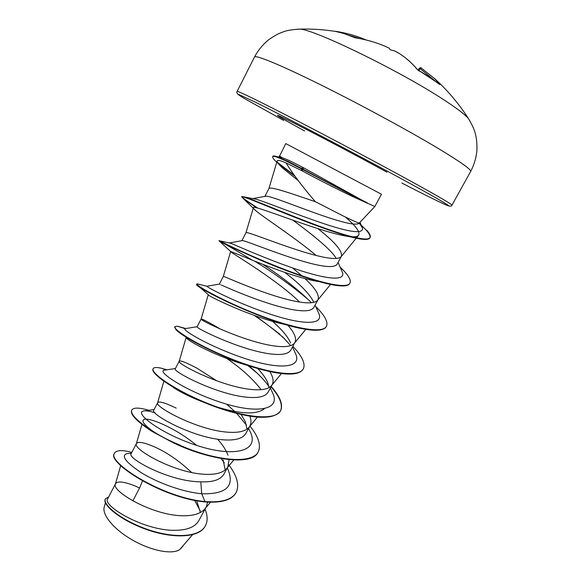 <?xml version="1.0" encoding="UTF-8"?>
<svg xmlns="http://www.w3.org/2000/svg" width="581" height="581" viewBox="0 0 581 581"><rect width="100%" height="100%" fill="white"/><g stroke="black" fill="none" stroke-linecap="round" stroke-linejoin="round"><path stroke-width="0.87" d="M419.366 68.231C420.455 67.599 421.094 67.549 421.298 68.086L434.632 78.66L439.89 84.354L417.26 69.444C411.653 62.784 405.473 57.345 398.719 53.125L394.804 51.034L390.127 49.719L389.292 48.23L383.983 45.768C374.934 42.05 365.333 39.392 355.187 37.794L343.829 33.516L335.854 31.476M469.724 120.637L468.33 118.451C464.982 114.472 456.731 108.197 443.572 99.641C399.96 70.911 313.239 28.803 299.636 29.13L297.044 29.21M335.513 31.33L336.108 31.381C346.574 33.037 356.48 35.855 365.827 39.835L365.936 39.915M353.11 196.777C336.573 188.883 319.826 180.364 302.868 171.228L285.968 162.883C292.991 174.14 302.759 187.06 315.28 201.651L343.226 215.979C353.35 220.925 358.731 223.257 359.37 222.973L374.847 206.509L353.11 196.777M367.083 203.183L301.118 168.686L302.868 171.228M366.952 202.878L304.219 168.17C293.993 162.673 286.673 159.187 282.25 157.72L279.359 155.94M142.49 480.93L139.571 488.018L135.358 486.094C124.24 481.627 117.638 480.821 115.561 483.69L115.423 484.031C111.029 490.771 151.859 515.463 182.63 515.754C193.415 515.957 200.866 513.648 204.984 508.803L206.233 506.93L207.664 502.115M139.571 488.018L132.824 500.88M191.614 472.506C179.987 461.503 167.996 453.129 155.628 447.392C144.618 442.519 138.227 441.219 136.462 443.477L136.375 443.673C132.352 448.917 174.147 473.057 204.846 474.292C215.689 474.815 223.024 472.818 226.866 468.301L227.905 466.746L229.059 459.636M115.561 483.69L107.688 498.839C101.893 505.252 143.071 530.693 174.823 530.33C187.133 530.257 195.136 527.04 198.825 520.663L206.233 506.93M200.43 512.486L196.676 500.757M136.462 443.477L131.139 453.717C126.52 457.959 168.933 481.729 200.808 481.831C212.951 482.317 220.671 479.717 223.961 474.052L227.905 466.746M225.196 469.978L223.126 459.898M227.984 455.221C226.111 450.159 222.646 444.814 217.592 439.178M176.196 408.123C165.302 402.836 159.129 401.006 157.683 402.64L153.82 410.07C149.397 413.716 192.376 437.769 223.307 439.832C235.334 440.688 242.865 438.532 245.916 433.361L249.917 425.938C251.297 423.28 251.304 420.041 249.932 416.214M246.998 429.127L245.342 421.784L241.13 414.507M157.683 402.64L157.64 402.742C154.001 406.409 196.814 429.955 227.411 432.17C238.304 433.027 245.523 431.371 249.075 427.202L249.917 425.938M216.749 380.809L197.068 368.267C186.298 362.544 180.35 360.184 179.231 361.179L179.217 361.2C175.992 363.241 219.858 386.125 250.338 389.364C261.276 390.577 268.364 389.292 271.603 385.493L272.264 384.491C273.905 381.216 273.092 376.909 269.824 371.579M179.231 361.179L175.317 368.717C171.656 370.896 215.507 394.078 246.17 397.15C258.102 398.384 265.444 396.685 268.197 392.03L272.264 384.491M269.054 387.6L267.834 382.814C265.975 378.463 262.597 373.677 257.71 368.47M220.352 329.086L218.253 327.807C207.628 321.656 201.912 318.737 201.12 319.056L201.12 319.063C198.368 319.419 243.308 341.555 273.644 345.862C284.617 347.46 291.553 346.559 294.465 343.168L294.966 342.398C296.768 338.418 294.407 332.71 287.893 325.273M197.148 326.725C194.228 327.35 239.009 349.668 269.402 353.778C281.219 355.405 288.365 354.163 290.834 350.06L294.966 342.398M290.631 342.972C287.907 336.755 281.872 329.543 272.518 321.344M223.351 276.287L219.4 284.08C219.393 284.196 263.977 304.713 293.02 309.695C304.72 311.736 311.656 310.973 313.834 307.422L318.025 299.643C319.688 295.184 315.33 288.169 304.938 278.589M313.747 302.222C309.811 294.117 300.159 284.182 284.806 272.416M317.938 281.465C286.709 276.396 227.658 249.387 230.635 251.609L223.358 276.28C221.397 275.053 267.296 296.266 297.327 301.655C308.329 303.645 315.105 303.159 317.662 300.195L318.025 299.643M302.643 276.476L292.584 267.957M229.408 242.967L242.313 240.592C245.204 240.214 289.258 259.061 317.023 264.892C328.599 267.347 335.324 267.078 337.191 264.101L341.454 256.199C342.492 250.956 334.634 241.776 317.887 228.66M336.217 258.451C331.163 249.387 310.951 233.511 292.904 220.177M241.863 240.672L245.937 232.821C244.812 229.953 291.698 250.208 321.402 256.715C332.426 259.126 339.028 259.082 341.214 256.577L341.454 256.199M252.742 198.615L265.909 196.225C271.429 195.506 314.277 214.113 340.393 221.267C351.469 224.389 357.794 224.956 359.37 222.973L360.983 224.549M264.856 196.414L268.887 188.665C269.569 185.884 290.347 193.233 315.28 201.651M194.62 500.372L200.242 510.815M182.833 546.336L179.776 549.532C172.375 554.848 151.321 550.846 132.577 540.112C113.818 529.458 101.66 514.65 104.282 506.748L105.415 502.768M179.776 549.532L192.514 534.745M200.808 481.831L201.709 493.756C181.947 491.933 156.928 482.383 141.343 472.745C125.707 462.207 120.841 455.845 126.738 453.681L128.423 453.478M227.236 467.988L228.035 469.55C234.804 486.341 226.031 494.409 201.709 493.756L204.933 501.563C160.966 497.445 106.41 461.329 114.58 453.129C116.541 450.064 122.293 449.817 131.829 452.388M205.049 509.13C207.678 515.637 207.802 521.186 205.42 525.776C199.138 538.129 171.468 538.34 145.381 528.674C119.185 519.094 102.285 503.938 105.437 498.832L108.712 496.871M204.744 501.911C221.317 503.139 231.732 500.088 235.988 492.768L236.169 492.434C231.921 499.747 221.506 502.79 204.933 501.563L204.744 501.911C160.77 497.808 106.229 461.677 114.406 453.463L114.58 453.129M205.325 525.936L205.238 526.103C198.956 538.471 171.279 538.689 145.192 529.015C119.003 519.436 102.111 504.272 105.263 499.159L105.437 498.832M285.968 162.883C280.391 160.429 277.449 159.79 277.152 160.966C276.955 162.193 278.829 164.605 282.765 168.192L298.264 180.647M345.383 217.033C355.877 226.002 360.3 232.059 358.644 235.203C357.38 236.808 353.836 237.208 348.026 236.409C320.371 232.56 250.549 203.06 253.374 207.831C253.294 208.339 254.209 209.385 256.105 210.961C265.023 218.34 295.86 238.246 316.195 255.487M230.635 251.609L231.688 252.524C238.174 256.889 278.895 281.589 299.549 302.033M285.503 324.583C252.11 317.792 205.427 294.683 208.274 294.77M249.075 365.805C219.211 357.852 187.801 341.127 186.407 337.873M226.953 358.579C241.631 368.695 253.018 379.066 261.101 389.677M264.275 408.777C256.94 414.609 241.965 414.246 219.349 407.702C199.98 401.515 184.671 394.797 173.407 387.556M131.734 410.215L131.633 410.382C129.977 414.384 136.702 421.348 151.801 431.276L173.944 443.129L180.03 445.111C167.669 440.02 158.017 434.944 151.067 429.875C145.163 425.466 142.498 422.343 143.064 420.491C144.349 415.139 173.581 426.316 196.683 445.402M228.035 469.55L227.258 467.945M224.295 462.912L221.1 458.518M154.996 412.808L154.154 412.539C149.106 410.992 145.504 410.491 143.354 411.028C133.95 412.851 160.85 433.942 197.496 445.663C234.085 457.574 259.584 451.314 250.324 431.959L248.842 428.945M246.504 425.132L236.721 413.447M234.695 411.435L226.597 404.136M164.975 370.09L163.849 370.257C157.458 371.789 185.288 390.759 220.62 402.299C255.93 414.006 280.652 410.426 272.888 393.46L271.596 390.752M268.916 386.438C265.335 381.397 260.506 376.125 254.427 370.627L248.784 365.725M185.063 328.352L177.299 326.166L185.041 328.65C181.526 329.812 210.024 346.85 244.1 358.216C278.168 369.719 302.12 368.586 295.744 354.032L294.632 351.636M290.638 345.622L282.402 336.581M219.4 284.08L206.952 286.244C206.894 287.355 236.126 302.621 268.647 313.631C301.183 324.735 323.922 325.672 318.904 313.638L317.96 311.554M311.358 302.745L309.629 300.907C296.971 288.655 281.444 276.512 263.033 264.471M229.553 242.858L230.642 243.228C236.184 245.4 266.309 259.09 296.092 269.148C325.919 279.279 345.978 281.502 342.391 272.242L341.606 270.485M252.917 198.615L256.657 199.385C267.383 202.616 297.181 214.745 322.963 223.373C350.278 232.574 363.459 234.107 362.5 227.984L359.334 223.031M236.169 492.434C239.604 485.135 237.121 475.904 228.725 464.727M148.867 410.302C139.2 407.47 133.514 407.383 131.814 410.041C128.328 415.531 152.142 434.45 185.964 447.82C219.727 461.299 252.452 463.696 258.225 451.858C261.268 445.286 258.494 436.658 249.888 425.982M166.929 369.799L161.424 368.223C156.696 367.163 153.936 367.308 153.144 368.659C150.341 372.799 175.026 390.534 209.138 403.998C243.199 417.55 275.517 421.254 280.616 410.658C283.288 404.775 280.158 396.707 271.211 386.452M249.99 366.742L248.653 365.689M177.299 326.166L174.816 326.638C172.71 329.383 198.317 345.898 232.727 359.457C267.107 373.089 298.99 378.115 303.362 368.797C305.642 363.626 302.135 356.138 292.846 346.327M279.984 334.278L255.662 315.919M200.59 284.726L196.821 283.949C195.463 285.271 222.007 300.522 256.722 314.176C291.408 327.88 322.825 334.271 326.471 326.29C328.272 322.172 324.961 315.853 316.536 307.313L315.628 306.405M308.576 299.832C292.337 286.164 274.363 273.273 254.652 261.167M229.393 246.141L219.698 240.868C223.097 242.742 252.147 257.02 285.547 269.824C318.947 282.671 347.089 289.367 349.944 283.1C351.156 280.521 349.13 276.425 343.865 270.811L340.03 266.94M258.058 208.216C248.24 201.934 242.858 198.121 241.921 196.785M256.86 207.911L243.889 199.138L241.703 196.901L241.892 196.531L245.24 197.104C254.587 200.213 285.518 213.59 315.454 224.753C345.499 235.995 368.1 241.972 370.126 237.506C370.86 235.988 369.727 233.547 366.713 230.192M294.102 175.157L277.544 162.411M272.881 156.325C272.932 155.73 274.254 155.817 276.854 156.594L287.704 161.257L301.321 168.294L301.118 168.686L284.908 160.407L275.852 156.725C273.847 156.202 272.787 156.195 272.685 156.696L272.881 156.325M173.944 443.129C210.162 460.319 252.357 466.02 258.037 452.2L258.131 452.025M153.144 368.659L152.963 369.008C152.215 370.496 154.009 373.118 158.337 376.887C168.788 386.075 197.293 401.377 225.05 410.099C255.509 419.373 273.971 419.678 280.427 411.007C283.107 405.117 279.977 397.041 271.029 386.786M256.809 372.842L247.731 365.434M174.816 326.638L175.803 329.442C181.57 336.944 228.144 361.404 264.74 370.373C286.404 375.675 299.215 375.261 303.173 369.153L303.362 368.797M284.763 338.948C275.822 330.959 265.655 323.116 254.267 315.418M196.836 284.189L196.632 284.508C194.453 286.898 260.404 320.421 300.595 328.41C315.251 331.373 323.806 330.785 326.282 326.645L326.471 326.29M252.597 260.339C234.354 249.336 223.315 242.952 219.487 241.195L218.986 240.955C220.017 241.928 233.845 248.327 260.462 260.157C285.816 270.993 316.558 282.163 333.922 285.089C342.993 286.615 348.266 286.07 349.747 283.463L349.944 283.1M241.703 196.901C241.856 195.485 262.22 204.287 289.963 215.377C317.742 226.503 348.034 237.411 361.426 239.132C366.291 239.771 369.124 239.35 369.93 237.876C370.918 235.269 367.286 230.425 359.036 223.351M294.879 176.203L278.372 163.66M277.624 163.014C274.014 159.877 272.373 157.771 272.685 156.696M367.054 202.682C355.841 197.228 323.74 180.444 301.321 168.294L304.219 168.17M238.072 94.434C236.765 92.953 236.452 91.943 237.121 91.406C237.288 90.527 260.593 101.842 299.266 121.843C337.851 141.8 386.83 167.924 417.39 184.831C440.674 197.729 452.2 204.512 451.967 205.166L470.654 171.453C474.249 164.605 476.355 157.349 476.972 149.687C477.008 144.255 476.696 139.919 476.021 136.68L475.323 133.732C474.59 130.122 472.266 125.024 468.33 118.451C458.896 103.687 447.66 90.425 434.632 78.66L421.298 68.086L420.07 68.565L419.344 68.246L418.109 70.207M439.89 84.354L439.287 84.201M439.73 84.572L430.085 77.476L417.434 69.567C411.769 62.85 405.531 57.374 398.726 53.132L398.82 53.191M394.804 51.034L395.53 51.389M336.087 31.381C346.523 33.03 356.4 35.833 365.725 39.798L366.11 39.958M470.654 171.453C471.518 169.659 460.464 161.845 437.5 148.002C407.31 129.933 358.143 103.345 318.925 83.954C279.628 64.513 255.4 54.665 254.5 57.003L237.121 91.406M283.572 120.412L243.962 98.269C239.532 95.589 237.752 94.296 238.624 94.391L254.994 102.002C286.876 117.689 369.48 161.14 414.907 186.174C469.513 216.212 452.272 209.044 401.863 183.044M279.105 157.066L285.765 143.58L381.47 194.257L374.847 206.509M304.655 130.986C277.522 116.193 267.747 110.063 288.989 120.608C309.796 130.914 358.608 156.601 386.975 172.194M435.147 81.013L420.07 68.565L418.719 70.7M359.777 38.578L347.605 34.889M254.5 57.003C258.138 50.184 262.961 44.359 268.945 39.544C273.419 36.458 277.181 34.286 280.238 33.015L283.07 31.94C286.469 30.51 291.989 29.573 299.636 29.13C312.338 28.767 324.961 29.638 337.51 31.744L343.894 33.531L355.107 37.758C365.282 39.37 374.912 42.035 383.983 45.768L389.292 48.23M398.029 52.718L395.893 51.571M448.924 206.073C451.023 206.27 452.04 205.965 451.967 205.166M185.041 328.65L197.141 326.711L201.12 319.063M277.152 160.966L268.865 188.716M358.651 235.211L341.214 256.577M253.36 207.824L245.937 232.836M330.553 284.458L317.662 300.195M305.795 329.369L294.465 343.168M208.252 294.763L201.12 319.056M281.422 373.59L271.603 385.493M186.094 337.634L179.217 361.2M257.703 416.773L249.075 427.202M163.893 381.158L157.64 402.742M233.765 459.992L226.866 468.301M141.924 424.42L136.375 443.673M210.475 502.209L204.984 508.803M120.695 465.584L115.423 484.031M282.25 157.72L276.854 156.594M166.21 369.908L161.424 368.223M206.952 286.244L196.974 283.84M315.694 306.536L316.536 307.313M230.642 243.228L219.698 240.868M340.175 267.267L343.865 270.811M256.657 199.385L245.24 197.104M143.354 411.028L154.067 409.598M250.324 431.959L248.581 428.408M163.849 370.257L175.404 368.543M272.888 393.46L270.332 388.086M295.744 354.032L292.49 346.995M318.904 313.638L315.062 305.141M342.391 272.242L338.062 262.496M362.5 227.984L359.995 222.305M282.765 168.192L278.778 164.169M348.026 236.416L361.426 239.132M256.105 210.961L243.889 199.138M320.828 282.112L333.922 285.089M231.688 252.524L219.567 241.268M208.376 294.763L196.632 284.508M219.349 407.709L225.05 410.099M151.067 429.875L150.682 429.955L151.801 431.276M196.632 284.312L196.821 283.949M218.986 240.955L219.175 240.585M369.93 237.876L370.126 237.506M131.459 453.107L126.738 453.681M419.656 71.296L418.088 70.207L419.656 71.296M398.726 53.132L398.363 52.907M335.375 31.301L336.108 31.381"/></g></svg>
